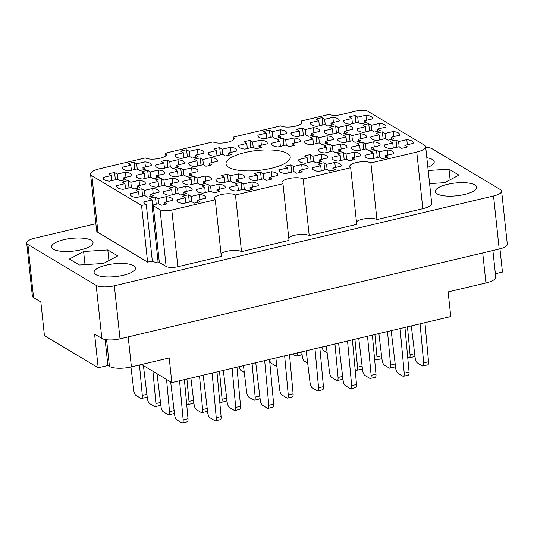 <?xml version="1.0" encoding="UTF-8"?>
<svg xmlns="http://www.w3.org/2000/svg" width="534" height="534" viewBox="0 0 534 534"><rect width="100%" height="100%" fill="white"/><g stroke="black" fill="none" stroke-linecap="round" stroke-linejoin="round"><path stroke-width="0.8" d="M166.822 201.712L166.281 196.612L158.071 198.555L155.454 196.986A14.478 4.472 -6.1 0 0 149.593 198.374L152.21 199.943L144.006 201.885A14.478 4.472 -6.1 0 0 143.88 202.66A14.478 4.472 -6.1 0 0 146.316 204.782A8.911 2.75 173.9 0 0 141.55 205.463L91.881 175.739L97.936 232.397A15.146 4.679 173.9 0 1 96.621 230.755L90.566 174.097A15.146 4.679 -6.1 0 0 91.881 175.739M160.073 209.795A8.911 2.75 -6.1 0 0 171.794 210.056L177.849 266.713A8.911 2.75 173.9 0 1 166.134 266.453L160.073 209.795L153.265 205.723A8.911 2.75 173.9 0 0 152.03 205.216L158.478 203.688L161.101 205.256A14.478 4.472 -6.1 0 0 166.962 203.868L164.338 202.299L172.542 200.357A14.478 4.472 -6.1 0 0 172.669 199.582A14.478 4.472 -6.1 0 0 171.414 198.007A14.478 4.472 -6.1 0 0 166.281 196.612M199.91 199.569L199.362 194.463L191.159 196.405L188.542 194.837A14.478 4.472 -6.1 0 0 182.675 196.225L185.298 197.794L177.094 199.736A14.478 4.472 -6.1 0 0 176.968 200.51A14.478 4.472 -6.1 0 0 183.362 203.487L191.566 201.545L194.182 203.114A14.478 4.472 -6.1 0 0 200.043 201.725L197.426 200.157L205.63 198.214A14.478 4.472 -6.1 0 0 205.757 197.433A14.478 4.472 -6.1 0 0 204.502 195.865A14.478 4.472 -6.1 0 0 199.362 194.463M192.133 172.969L191.593 167.863L183.382 169.805L180.766 168.237A14.478 4.472 -6.1 0 0 174.905 169.625L177.522 171.194L169.318 173.136A14.478 4.472 -6.1 0 0 169.191 173.91A14.478 4.472 -6.1 0 0 175.586 176.887L183.789 174.945L186.413 176.514A14.478 4.472 -6.1 0 0 192.273 175.125L189.65 173.557L197.854 171.614A14.478 4.472 -6.1 0 0 197.981 170.84A14.478 4.472 -6.1 0 0 196.726 169.265A14.478 4.472 -6.1 0 0 191.593 167.863M139.581 185.411L139.04 180.312L130.837 182.254L128.213 180.686A14.478 4.472 -6.1 0 0 122.353 182.074L124.969 183.643L116.766 185.585A14.478 4.472 -6.1 0 0 116.639 186.359A14.478 4.472 -6.1 0 0 123.034 189.33L131.237 187.387L133.86 188.956A14.478 4.472 -6.1 0 0 139.721 187.567L137.098 185.999L145.301 184.056A14.478 4.472 -6.1 0 0 145.428 183.282A14.478 4.472 -6.1 0 0 144.173 181.707A14.478 4.472 -6.1 0 0 139.04 180.312M252.462 187.12L251.914 182.021L243.711 183.963L241.094 182.394A14.478 4.472 -6.1 0 0 235.227 183.783L237.85 185.351L229.647 187.294A14.478 4.472 -6.1 0 0 229.52 188.068A14.478 4.472 -6.1 0 0 235.915 191.038L244.118 189.096L246.735 190.665A14.478 4.472 -6.1 0 0 252.595 189.276L249.979 187.708L258.182 185.765A14.478 4.472 -6.1 0 0 258.309 184.991A14.478 4.472 -6.1 0 0 257.054 183.416A14.478 4.472 -6.1 0 0 251.914 182.021M186.293 191.419L185.745 186.313L177.542 188.255L174.918 186.686A14.478 4.472 -6.1 0 0 169.058 188.075L171.681 189.643L163.477 191.586A14.478 4.472 -6.1 0 0 163.344 192.36A14.478 4.472 -6.1 0 0 169.739 195.337L177.942 193.395L180.565 194.963A14.478 4.472 -6.1 0 0 186.426 193.575L183.803 192.006L192.006 190.064A14.478 4.472 -6.1 0 0 192.14 189.283A14.478 4.472 -6.1 0 0 190.878 187.714A14.478 4.472 -6.1 0 0 185.745 186.313M238.838 178.97L238.297 173.87L230.094 175.813L227.471 174.244A14.478 4.472 -6.1 0 0 221.61 175.633L224.233 177.201L216.03 179.144A14.478 4.472 -6.1 0 0 215.896 179.918A14.478 4.472 -6.1 0 0 222.291 182.888L230.494 180.946L233.118 182.515A14.478 4.472 -6.1 0 0 238.978 181.126L236.355 179.558L244.559 177.615A14.478 4.472 -6.1 0 0 244.692 176.841A14.478 4.472 -6.1 0 0 243.431 175.265A14.478 4.472 -6.1 0 0 238.297 173.87M172.669 183.262L172.122 178.162L163.918 180.105L161.301 178.536A14.478 4.472 -6.1 0 0 155.434 179.925L158.057 181.493L149.854 183.436A14.478 4.472 -6.1 0 0 149.727 184.21A14.478 4.472 -6.1 0 0 156.122 187.187L164.325 185.245L166.942 186.813A14.478 4.472 -6.1 0 0 172.802 185.425L170.186 183.856L178.389 181.914A14.478 4.472 -6.1 0 0 178.516 181.133A14.478 4.472 -6.1 0 0 177.261 179.564A14.478 4.472 -6.1 0 0 172.122 178.162M231.068 152.37L230.521 147.271L222.318 149.213L219.694 147.644A14.478 4.472 -6.1 0 0 213.834 149.033L216.457 150.601L208.253 152.544A14.478 4.472 -6.1 0 0 208.126 153.318A14.478 4.472 -6.1 0 0 214.514 156.288L222.718 154.346L225.341 155.915A14.478 4.472 -6.1 0 0 231.202 154.526L228.585 152.958L236.789 151.015A14.478 4.472 -6.1 0 0 236.916 150.241A14.478 4.472 -6.1 0 0 235.654 148.666A14.478 4.472 -6.1 0 0 230.521 147.271M219.374 189.27L218.833 184.163L210.623 186.106L208.006 184.537A14.478 4.472 -6.1 0 0 202.146 185.925L204.762 187.494L196.559 189.436A14.478 4.472 -6.1 0 0 196.432 190.217A14.478 4.472 -6.1 0 0 202.827 193.188L211.03 191.245L213.653 192.814A14.478 4.472 -6.1 0 0 219.514 191.426L216.891 189.857L225.094 187.915A14.478 4.472 -6.1 0 0 225.221 187.14A14.478 4.472 -6.1 0 0 223.966 185.565A14.478 4.472 -6.1 0 0 218.833 184.163M271.926 176.821L271.379 171.721L263.175 173.663L260.559 172.095A14.478 4.472 -6.1 0 0 254.698 173.483L257.315 175.052L249.111 176.994A14.478 4.472 -6.1 0 0 248.984 177.769A14.478 4.472 -6.1 0 0 255.379 180.746L263.582 178.797L266.206 180.365A14.478 4.472 -6.1 0 0 272.066 178.977L269.443 177.415L277.647 175.466A14.478 4.472 -6.1 0 0 277.773 174.691A14.478 4.472 -6.1 0 0 276.519 173.123A14.478 4.472 -6.1 0 0 271.379 171.721M153.205 193.562L152.657 188.462L144.454 190.404L141.83 188.836A14.478 4.472 -6.1 0 0 135.97 190.224L138.593 191.793L130.389 193.735A14.478 4.472 -6.1 0 0 130.263 194.509A14.478 4.472 -6.1 0 0 136.651 197.48L144.854 195.537L147.477 197.106A14.478 4.472 -6.1 0 0 153.338 195.718L150.721 194.149L158.925 192.207A14.478 4.472 -6.1 0 0 159.052 191.432A14.478 4.472 -6.1 0 0 157.79 189.857A14.478 4.472 -6.1 0 0 152.657 188.462M205.757 181.119L205.21 176.013L197.006 177.956L194.383 176.387A14.478 4.472 -6.1 0 0 188.522 177.775L191.145 179.344L182.942 181.286A14.478 4.472 -6.1 0 0 182.815 182.067A14.478 4.472 -6.1 0 0 189.203 185.038L197.406 183.095L200.03 184.664A14.478 4.472 -6.1 0 0 205.89 183.275L203.274 181.707L211.477 179.764A14.478 4.472 -6.1 0 0 211.604 178.99A14.478 4.472 -6.1 0 0 210.343 177.415A14.478 4.472 -6.1 0 0 205.21 176.013M178.516 164.819L177.969 159.713L169.765 161.655L167.142 160.087A14.478 4.472 -6.1 0 0 161.281 161.475L163.905 163.044L155.701 164.986A14.478 4.472 -6.1 0 0 155.574 165.76A14.478 4.472 -6.1 0 0 161.962 168.737L170.166 166.795L172.789 168.364A14.478 4.472 -6.1 0 0 178.65 166.975L176.033 165.406L184.237 163.464A14.478 4.472 -6.1 0 0 184.363 162.69A14.478 4.472 -6.1 0 0 183.102 161.114A14.478 4.472 -6.1 0 0 177.969 159.713M211.597 162.67L211.057 157.563L202.853 159.506L200.23 157.944A14.478 4.472 -6.1 0 0 194.369 159.326L196.993 160.894L188.789 162.837A14.478 4.472 -6.1 0 0 188.656 163.618A14.478 4.472 -6.1 0 0 195.05 166.588L203.254 164.646L205.877 166.214A14.478 4.472 -6.1 0 0 211.738 164.826L209.114 163.257L217.318 161.315A14.478 4.472 -6.1 0 0 217.451 160.54A14.478 4.472 -6.1 0 0 216.19 158.965A14.478 4.472 -6.1 0 0 211.057 157.563M159.052 175.112L158.505 170.012L150.301 171.955L147.678 170.386A14.478 4.472 -6.1 0 0 141.817 171.774L144.44 173.343L136.237 175.286A14.478 4.472 -6.1 0 0 136.103 176.06A14.478 4.472 -6.1 0 0 142.498 179.037L150.701 177.094L153.325 178.656A14.478 4.472 -6.1 0 0 159.185 177.275L156.562 175.706L164.766 173.764A14.478 4.472 -6.1 0 0 164.899 172.983A14.478 4.472 -6.1 0 0 163.638 171.414A14.478 4.472 -6.1 0 0 158.505 170.012M197.981 154.52L197.433 149.413L189.23 151.356L186.613 149.787A14.478 4.472 -6.1 0 0 180.746 151.175L183.369 152.744L175.165 154.686A14.478 4.472 -6.1 0 0 175.039 155.467A14.478 4.472 -6.1 0 0 181.433 158.438L189.637 156.495L192.253 158.064A14.478 4.472 -6.1 0 0 198.114 156.676L195.497 155.107L203.701 153.165A14.478 4.472 -6.1 0 0 203.828 152.39A14.478 4.472 -6.1 0 0 202.573 150.815A14.478 4.472 -6.1 0 0 197.433 149.413M145.428 166.962L144.881 161.862L136.677 163.804L134.061 162.236A14.478 4.472 -6.1 0 0 128.2 163.624L130.817 165.193L122.613 167.135A14.478 4.472 -6.1 0 0 122.486 167.91A14.478 4.472 -6.1 0 0 128.881 170.887L137.084 168.938L139.701 170.506A14.478 4.472 -6.1 0 0 145.568 169.118L142.945 167.556L151.149 165.607A14.478 4.472 -6.1 0 0 151.276 164.832A14.478 4.472 -6.1 0 0 150.021 163.264A14.478 4.472 -6.1 0 0 144.881 161.862M125.964 177.261L125.417 172.162L117.213 174.104L114.59 172.535A14.478 4.472 -6.1 0 0 108.729 173.924L111.352 175.492L103.149 177.435A14.478 4.472 -6.1 0 0 103.022 178.209A14.478 4.472 -6.1 0 0 109.41 181.18L117.62 179.237L120.237 180.806A14.478 4.472 -6.1 0 0 126.097 179.417L123.481 177.849L131.684 175.906A14.478 4.472 -6.1 0 0 131.811 175.132A14.478 4.472 -6.1 0 0 130.556 173.557A14.478 4.472 -6.1 0 0 125.417 172.162M366.491 120.304L365.944 115.197L357.74 117.14L355.117 115.571A14.478 4.472 -6.1 0 0 349.256 116.959L351.879 118.528L343.676 120.47A14.478 4.472 -6.1 0 0 343.549 121.251A14.478 4.472 -6.1 0 0 349.937 124.222L358.147 122.279L360.764 123.848A14.478 4.472 -6.1 0 0 366.624 122.46L364.008 120.891L372.211 118.948A14.478 4.472 -6.1 0 0 372.338 118.174A14.478 4.472 -6.1 0 0 371.083 116.599A14.478 4.472 -6.1 0 0 365.944 115.197M333.403 122.446L332.856 117.347L324.652 119.289L322.035 117.72A14.478 4.472 -6.1 0 0 316.175 119.109L318.791 120.677L310.588 122.62A14.478 4.472 -6.1 0 0 310.461 123.394A14.478 4.472 -6.1 0 0 316.856 126.371L325.059 124.429L327.676 125.997A14.478 4.472 -6.1 0 0 333.543 124.609L330.92 123.04L339.123 121.098A14.478 4.472 -6.1 0 0 339.25 120.317A14.478 4.472 -6.1 0 0 337.995 118.748A14.478 4.472 -6.1 0 0 332.856 117.347M280.851 134.895L280.303 129.789L272.1 131.731L269.483 130.162A14.478 4.472 -6.1 0 0 263.622 131.551L266.239 133.12L258.035 135.062A14.478 4.472 -6.1 0 0 257.909 135.843A14.478 4.472 -6.1 0 0 264.303 138.813L272.507 136.871L275.123 138.44A14.478 4.472 -6.1 0 0 280.991 137.051L278.368 135.482L286.571 133.54A14.478 4.472 -6.1 0 0 286.698 132.766A14.478 4.472 -6.1 0 0 285.443 131.19A14.478 4.472 -6.1 0 0 280.303 129.789M347.027 130.603L346.479 125.497L338.276 127.439L335.652 125.87A14.478 4.472 -6.1 0 0 329.792 127.259L332.415 128.827L324.211 130.77A14.478 4.472 -6.1 0 0 324.078 131.544A14.478 4.472 -6.1 0 0 330.473 134.521L338.676 132.579L341.299 134.147A14.478 4.472 -6.1 0 0 347.16 132.759L344.537 131.19L352.74 129.248A14.478 4.472 -6.1 0 0 352.874 128.467A14.478 4.472 -6.1 0 0 351.612 126.898A14.478 4.472 -6.1 0 0 346.479 125.497M294.474 143.045L293.927 137.939L285.723 139.881L283.1 138.313A14.478 4.472 -6.1 0 0 277.239 139.701L279.863 141.27L271.659 143.212A14.478 4.472 -6.1 0 0 271.526 143.993A14.478 4.472 -6.1 0 0 277.92 146.963L286.124 145.021L288.747 146.59A14.478 4.472 -6.1 0 0 294.608 145.201L291.985 143.633L300.188 141.69A14.478 4.472 -6.1 0 0 300.322 140.916A14.478 4.472 -6.1 0 0 299.06 139.341A14.478 4.472 -6.1 0 0 293.927 137.939M313.939 132.746L313.391 127.646L305.188 129.588L302.564 128.02A14.478 4.472 -6.1 0 0 296.704 129.408L299.327 130.977L291.123 132.919A14.478 4.472 -6.1 0 0 290.997 133.694A14.478 4.472 -6.1 0 0 297.385 136.664L305.595 134.722L308.211 136.29A14.478 4.472 -6.1 0 0 314.072 134.902L311.456 133.333L319.659 131.391A14.478 4.472 -6.1 0 0 319.786 130.616A14.478 4.472 -6.1 0 0 318.531 129.041A14.478 4.472 -6.1 0 0 313.391 127.646M341.179 149.046L340.632 143.946L332.428 145.889L329.805 144.32A14.478 4.472 -6.1 0 0 323.944 145.709L326.568 147.277L318.364 149.22A14.478 4.472 -6.1 0 0 318.237 149.994A14.478 4.472 -6.1 0 0 324.625 152.964L332.836 151.022L335.452 152.59A14.478 4.472 -6.1 0 0 341.313 151.202L338.696 149.633L346.9 147.691A14.478 4.472 -6.1 0 0 347.027 146.917A14.478 4.472 -6.1 0 0 345.772 145.341A14.478 4.472 -6.1 0 0 340.632 143.946M393.732 136.604L393.184 131.498L384.981 133.44L382.357 131.871A14.478 4.472 -6.1 0 0 376.497 133.26L379.12 134.828L370.916 136.771A14.478 4.472 -6.1 0 0 370.79 137.552A14.478 4.472 -6.1 0 0 377.178 140.522L385.381 138.58L388.004 140.148A14.478 4.472 -6.1 0 0 393.865 138.76L391.248 137.191L399.452 135.249A14.478 4.472 -6.1 0 0 399.579 134.475A14.478 4.472 -6.1 0 0 398.317 132.899A14.478 4.472 -6.1 0 0 393.184 131.498M302.244 169.645L301.703 164.539L293.5 166.481L290.876 164.913A14.478 4.472 -6.1 0 0 285.016 166.301L287.632 167.87L279.429 169.812A14.478 4.472 -6.1 0 0 279.302 170.593A14.478 4.472 -6.1 0 0 285.697 173.563L293.9 171.621L296.524 173.19A14.478 4.472 -6.1 0 0 302.384 171.801L299.761 170.233L307.964 168.29A14.478 4.472 -6.1 0 0 308.091 167.516A14.478 4.472 -6.1 0 0 306.836 165.94A14.478 4.472 -6.1 0 0 301.703 164.539M354.796 157.196L354.256 152.097L346.052 154.039L343.429 152.47A14.478 4.472 -6.1 0 0 337.568 153.859L340.185 155.427L331.981 157.37A14.478 4.472 -6.1 0 0 331.854 158.144A14.478 4.472 -6.1 0 0 338.249 161.114L346.453 159.172L349.076 160.741A14.478 4.472 -6.1 0 0 354.936 159.352L352.313 157.784L360.517 155.841A14.478 4.472 -6.1 0 0 360.644 155.067A14.478 4.472 -6.1 0 0 359.389 153.498A14.478 4.472 -6.1 0 0 354.256 152.097M261.386 145.195L260.839 140.088L252.635 142.031L250.012 140.462A14.478 4.472 -6.1 0 0 244.151 141.85L246.775 143.419L238.571 145.361A14.478 4.472 -6.1 0 0 238.444 146.136A14.478 4.472 -6.1 0 0 244.839 149.113L253.043 147.17L255.659 148.739A14.478 4.472 -6.1 0 0 261.52 147.351L258.903 145.782L267.107 143.84A14.478 4.472 -6.1 0 0 267.234 143.059A14.478 4.472 -6.1 0 0 265.979 141.49A14.478 4.472 -6.1 0 0 260.839 140.088M360.644 138.753L360.096 133.647L351.893 135.589L349.276 134.021A14.478 4.472 -6.1 0 0 343.415 135.409L346.032 136.978L337.828 138.92A14.478 4.472 -6.1 0 0 337.702 139.694A14.478 4.472 -6.1 0 0 344.096 142.671L352.3 140.729L354.916 142.298A14.478 4.472 -6.1 0 0 360.784 140.909L358.16 139.341L366.364 137.398A14.478 4.472 -6.1 0 0 366.491 136.617A14.478 4.472 -6.1 0 0 365.236 135.049A14.478 4.472 -6.1 0 0 360.096 133.647M321.715 159.346L321.168 154.239L312.964 156.182L310.341 154.62A14.478 4.472 -6.1 0 0 304.48 156.008L307.103 157.57L298.9 159.519A14.478 4.472 -6.1 0 0 298.766 160.293A14.478 4.472 -6.1 0 0 305.161 163.264L313.365 161.321L315.988 162.89A14.478 4.472 -6.1 0 0 321.848 161.502L319.225 159.933L327.429 157.991A14.478 4.472 -6.1 0 0 327.562 157.216A14.478 4.472 -6.1 0 0 326.301 155.641A14.478 4.472 -6.1 0 0 321.168 154.239M374.267 146.903L373.72 141.797L365.516 143.739L362.893 142.171A14.478 4.472 -6.1 0 0 357.032 143.559L359.656 145.128L351.452 147.07A14.478 4.472 -6.1 0 0 351.319 147.845A14.478 4.472 -6.1 0 0 357.713 150.822L365.917 148.879L368.54 150.448A14.478 4.472 -6.1 0 0 374.401 149.059L371.777 147.491L379.981 145.548A14.478 4.472 -6.1 0 0 380.115 144.767A14.478 4.472 -6.1 0 0 378.853 143.199A14.478 4.472 -6.1 0 0 373.72 141.797M335.332 167.496L334.785 162.389L326.581 164.338L323.964 162.77A14.478 4.472 -6.1 0 0 318.104 164.158L320.72 165.72L312.517 167.669A14.478 4.472 -6.1 0 0 312.39 168.444A14.478 4.472 -6.1 0 0 318.785 171.414L326.988 169.472L329.605 171.04A14.478 4.472 -6.1 0 0 335.472 169.652L332.849 168.083L341.052 166.141A14.478 4.472 -6.1 0 0 341.179 165.366A14.478 4.472 -6.1 0 0 339.924 163.791A14.478 4.472 -6.1 0 0 334.785 162.389M380.108 128.454L379.567 123.347L371.364 125.29L368.74 123.721A14.478 4.472 -6.1 0 0 362.88 125.11L365.496 126.678L357.293 128.621A14.478 4.472 -6.1 0 0 357.166 129.402A14.478 4.472 -6.1 0 0 363.561 132.372L371.764 130.429L374.387 131.998A14.478 4.472 -6.1 0 0 380.248 130.61L377.625 129.041L385.828 127.099A14.478 4.472 -6.1 0 0 385.955 126.324A14.478 4.472 -6.1 0 0 384.7 124.749A14.478 4.472 -6.1 0 0 379.567 123.347M327.556 140.896L327.015 135.796L318.811 137.739L316.188 136.17A14.478 4.472 -6.1 0 0 310.327 137.558L312.944 139.127L304.74 141.069A14.478 4.472 -6.1 0 0 304.614 141.844A14.478 4.472 -6.1 0 0 311.008 144.814L319.212 142.872L321.835 144.44A14.478 4.472 -6.1 0 0 327.696 143.052L325.072 141.483L333.276 139.541A14.478 4.472 -6.1 0 0 333.403 138.767A14.478 4.472 -6.1 0 0 332.148 137.191A14.478 4.472 -6.1 0 0 327.015 135.796M387.884 155.054L387.337 149.947L379.133 151.89L376.517 150.321A14.478 4.472 -6.1 0 0 370.649 151.709L373.273 153.278L365.069 155.22A14.478 4.472 -6.1 0 0 364.942 155.995A14.478 4.472 -6.1 0 0 371.337 158.972L379.541 157.029L382.157 158.598A14.478 4.472 -6.1 0 0 388.018 157.21L385.401 155.641L393.605 153.699A14.478 4.472 -6.1 0 0 393.732 152.918A14.478 4.472 -6.1 0 0 392.477 151.349A14.478 4.472 -6.1 0 0 387.337 149.947M407.349 144.754L406.808 139.648A14.478 4.472 -6.1 0 1 411.941 141.049A14.478 4.472 -6.1 0 1 413.196 142.625A14.478 4.472 -6.1 0 1 413.069 143.399L404.865 145.341L407.489 146.91A14.478 4.472 173.9 0 1 401.628 148.298L399.005 146.73L390.801 148.672A14.478 4.472 -6.1 0 1 384.407 145.702A14.478 4.472 -6.1 0 1 384.533 144.921L392.737 142.978L390.12 141.41A14.478 4.472 173.9 0 1 395.981 140.021L396.755 147.264M228.799 167.356A32.294 9.979 -6.1 0 0 265.358 169.485A32.294 9.979 -6.1 0 0 290.222 156.983A32.294 9.979 -6.1 0 0 287.419 153.478A32.294 9.979 -6.1 0 0 250.86 151.342A32.294 9.979 -6.1 0 0 225.995 163.845A32.294 9.979 -6.1 0 0 228.799 167.356M427.841 167.249A20.826 6.435 -6.1 0 0 434.215 161.749A20.826 6.435 -6.1 0 0 432.406 159.486A20.826 6.435 -6.1 0 0 426.826 157.717M437.106 193.862A20.826 6.435 -6.1 0 0 460.682 195.237A20.826 6.435 -6.1 0 0 476.708 187.174A20.826 6.435 -6.1 0 0 474.9 184.911A20.826 6.435 -6.1 0 0 451.33 183.542A20.826 6.435 -6.1 0 0 435.297 191.599A20.826 6.435 -6.1 0 0 437.106 193.862M95.92 274.663A20.826 6.435 -6.1 0 0 119.496 276.038A20.826 6.435 -6.1 0 0 135.529 267.975A20.826 6.435 -6.1 0 0 133.72 265.712A20.826 6.435 -6.1 0 0 110.144 264.337A20.826 6.435 -6.1 0 0 94.111 272.4A20.826 6.435 -6.1 0 0 95.92 274.663M53.427 249.231A20.826 6.435 -6.1 0 0 76.996 250.606A20.826 6.435 -6.1 0 0 93.029 242.543A20.826 6.435 -6.1 0 0 91.221 240.28A20.826 6.435 -6.1 0 0 67.651 238.905A20.826 6.435 -6.1 0 0 51.618 246.968A20.826 6.435 -6.1 0 0 53.427 249.231M146.316 204.782L152.37 261.44A8.911 2.75 -6.1 0 0 147.604 262.121L141.55 205.463M95.866 223.713L34.803 238.171A13.811 4.265 -6.1 0 0 26.7 243.01A13.811 4.265 -6.1 0 0 27.901 244.505L96.18 285.37A13.811 4.265 -6.1 0 0 114.343 285.77L493.529 195.971A13.811 4.265 -6.1 0 0 501.626 191.139A13.811 4.265 -6.1 0 0 500.431 189.637L432.146 148.779A13.811 4.265 -6.1 0 0 425.711 147.311M241.515 251.634L235.461 194.977L282.96 183.729L289.014 240.387L241.515 251.634A11.134 3.444 173.9 0 0 231.048 250.606A11.134 3.444 173.9 0 0 221.029 253.824M165.82 155.734L165.547 153.138L213.046 141.89A11.134 3.444 -6.1 0 0 225.648 142.625A11.134 3.444 -6.1 0 0 234.226 138.313A11.134 3.444 -6.1 0 0 233.258 137.105L280.757 125.857A11.134 3.444 -6.1 0 0 293.36 126.591A11.134 3.444 -6.1 0 0 301.937 122.279A11.134 3.444 -6.1 0 0 300.969 121.071L329.264 114.369A8.911 2.75 173.9 0 0 340.979 114.623L356.145 111.039A8.911 2.75 -6.1 0 1 367.859 111.292L424.336 145.094A15.146 4.679 -6.1 0 1 425.651 146.737A15.146 4.679 -6.1 0 1 416.767 152.043L370.883 162.91A11.134 3.444 -6.1 0 0 358.281 162.169A11.134 3.444 -6.1 0 0 349.703 166.481A11.134 3.444 -6.1 0 0 350.671 167.696L356.725 224.353L309.226 235.601L303.172 178.943L350.671 167.696M356.452 221.757A11.134 3.444 173.9 0 1 366.471 218.533A11.134 3.444 173.9 0 1 376.937 219.567L370.883 162.91M376.937 219.567L422.821 208.701L416.767 152.043M301.243 123.668L300.969 121.071M233.532 139.701L233.258 137.105M499.957 248.864L502.441 272.066L495.372 273.742M501.626 191.139L507.3 244.218A13.811 4.265 173.9 0 1 499.197 249.051L120.017 338.85A13.811 4.265 173.9 0 1 101.854 338.449L94.591 334.097L98.189 367.799L44.435 335.632L40.838 301.93L33.569 297.585A13.811 4.265 173.9 0 1 32.374 296.083L26.7 243.01M492.895 250.546L495.732 277.106A16.708 5.16 173.9 0 1 485.933 282.953L448.133 291.904L450.769 316.549L171.835 382.604L169.205 357.96L131.404 366.911A16.708 5.16 173.9 0 1 109.437 366.424L107.895 365.503L98.189 367.799M141.583 364.502L171.835 382.604M105.118 339.537L107.895 365.503M376.517 150.321L377.291 157.563M316.188 136.17L316.962 143.406M368.74 123.721L369.515 130.963M323.964 162.77L324.739 170.006M362.893 142.171L363.667 149.413M310.341 154.62L311.115 161.855M349.276 134.021L350.05 141.263M250.012 140.462L250.786 147.704M343.429 152.47L344.203 159.706M290.876 164.913L291.651 172.155M382.357 131.871L383.132 139.114M329.805 144.32L330.579 151.556M302.564 128.02L303.339 135.256M283.1 138.313L283.874 145.555M335.652 125.87L336.427 133.106M269.483 130.162L270.257 137.405M322.035 117.72L322.81 124.956M355.117 115.571L355.891 122.813M114.59 172.535L115.364 179.771M134.061 162.236L134.835 169.472M186.613 149.787L187.387 157.029M147.678 170.386L148.452 177.622M200.23 157.944L201.004 165.18M167.142 160.087L167.916 167.329M194.383 176.387L195.157 183.629M141.83 188.836L142.605 196.071M260.559 172.095L261.333 179.331M208.006 184.537L208.781 191.779M219.694 147.644L220.469 154.88M161.301 178.536L162.076 185.772M227.471 174.244L228.245 181.48M174.918 186.686L175.693 193.922M241.094 182.394L241.862 189.63M128.213 180.686L128.988 187.921M180.766 168.237L181.54 175.479M188.542 194.837L189.316 202.079M155.454 196.986L156.228 204.222M171.794 210.056L215.249 199.763L221.303 256.42L177.849 266.713M90.566 174.097A15.146 4.679 -6.1 0 1 99.451 168.791L145.335 157.924A11.134 3.444 -6.1 0 0 157.937 158.658A11.134 3.444 -6.1 0 0 166.515 154.346A11.134 3.444 -6.1 0 0 165.547 153.138M147.604 262.121L97.936 232.397M166.134 266.453L159.319 262.381A8.911 2.75 -6.1 0 0 158.084 261.874L156.328 262.287A14.478 4.472 -6.1 0 1 152.37 261.44M425.651 146.737L431.706 203.394A15.146 4.679 173.9 0 1 422.821 208.701M288.74 237.79A11.134 3.444 173.9 0 1 298.76 234.573A11.134 3.444 173.9 0 1 309.226 235.601M429.596 183.616L444.715 182.635L458.94 175.105L448.981 169.144L428.188 170.493M107.795 249.945L83.611 251.514L69.387 259.037L79.352 264.998L103.529 263.436L117.754 255.906L107.795 249.945L108.929 260.579M235.461 194.977A11.134 3.444 -6.1 0 0 222.858 194.243A11.134 3.444 -6.1 0 0 214.281 198.555A11.134 3.444 -6.1 0 0 215.249 199.763M303.172 178.943A11.134 3.444 -6.1 0 0 290.569 178.209A11.134 3.444 -6.1 0 0 281.992 182.521A11.134 3.444 -6.1 0 0 282.96 183.729M395.981 140.021L398.598 141.59L406.808 139.648M85.013 264.63L83.611 251.514M450.115 179.778L448.981 169.144M152.03 205.216L158.084 261.874M392.737 142.978L393.284 148.085M384.694 146.429L384.533 144.921M404.865 145.341L405.106 147.598M398.598 141.59L399.158 146.823M373.273 153.278L373.82 158.384M365.229 156.729L365.069 155.22M385.401 155.641L385.641 157.89M379.133 151.89L379.694 157.123M312.944 139.127L313.491 144.227M304.901 142.578L304.74 141.069M325.072 141.483L325.313 143.739M318.811 137.739L319.365 142.965M365.496 126.678L366.044 131.785M357.453 130.129L357.293 128.621M377.625 129.041L377.865 131.297M371.364 125.29L371.918 130.523M320.72 165.72L321.268 170.827M312.677 169.171L312.517 167.669M332.849 168.083L333.089 170.339M326.581 164.338L327.142 169.565M359.656 145.128L360.196 150.234M351.612 148.579L351.452 147.07M371.777 147.491L372.018 149.74M365.516 143.739L366.07 148.973M307.103 157.57L307.644 162.676M299.06 161.021L298.9 159.519M319.225 159.933L319.466 162.189M312.964 156.182L313.525 161.415M346.032 136.978L346.579 142.084M337.989 140.429L337.828 138.92M358.16 139.341L358.401 141.59M351.893 135.589L352.453 140.822M246.775 143.419L247.322 148.525M238.731 146.87L238.571 145.361M258.903 145.782L259.144 148.031M252.635 142.031L253.196 147.264M340.185 155.427L340.732 160.527M332.141 158.878L331.981 157.37M352.313 157.784L352.553 160.04M346.052 154.039L346.606 159.266M287.632 167.87L288.18 172.976M279.589 171.321L279.429 169.812M299.761 170.233L300.001 172.489M293.5 166.481L294.054 171.714M379.12 134.828L379.667 139.935M371.077 138.279L370.916 136.771M391.248 137.191L391.489 139.447M384.981 133.44L385.541 138.673M326.568 147.277L327.115 152.377M318.524 150.728L318.364 149.22M338.696 149.633L338.936 151.89M332.428 145.889L332.989 151.115M299.327 130.977L299.874 136.077M291.284 134.428L291.123 132.919M311.456 133.333L311.696 135.589M305.188 129.588L305.748 134.815M279.863 141.27L280.403 146.376M271.819 144.721L271.659 143.212M291.985 143.633L292.231 145.889M285.723 139.881L286.284 145.114M332.415 128.827L332.956 133.934M324.372 132.278L324.211 130.77M344.537 131.19L344.777 133.44M338.276 127.439L338.836 132.672M266.239 133.12L266.786 138.226M258.196 136.57L258.035 135.062M278.368 135.482L278.608 137.739M272.1 131.731L272.66 136.964M318.791 120.677L319.339 125.784M310.748 124.128L310.588 122.62M330.92 123.04L331.16 125.29M324.652 119.289L325.213 124.515M351.879 118.528L352.427 123.634M343.836 121.979L343.676 120.47M364.008 120.891L364.248 123.147M357.74 117.14L358.301 122.373M111.352 175.492L111.9 180.592M103.309 178.937L103.149 177.435M123.481 177.849L123.721 180.105M117.213 174.104L117.774 179.331M130.817 165.193L131.364 170.293M122.773 168.644L122.613 167.135M142.945 167.556L143.185 169.805M136.677 163.804L137.238 169.031M183.369 152.744L183.916 157.85M175.326 156.195L175.165 154.686M195.497 155.107L195.738 157.363M189.23 151.356L189.79 156.589M144.44 173.343L144.981 178.443M136.397 176.794L136.237 175.286M156.562 175.706L156.802 177.956M150.301 171.955L150.862 177.181M196.993 160.894L197.533 166.001M188.949 164.345L188.789 162.837M209.114 163.257L209.355 165.513M202.853 159.506L203.407 164.739M163.905 163.044L164.452 168.15M155.861 166.495L155.701 164.986M176.033 165.406L176.273 167.656M169.765 161.655L170.326 166.888M191.145 179.344L191.693 184.45M183.102 182.795L182.942 181.286M203.274 181.707L203.514 183.963M197.006 177.956L197.567 183.189M138.593 191.793L139.14 196.892M130.55 195.244L130.389 193.735M150.721 194.149L150.962 196.405M144.454 190.404L145.014 195.631M257.315 175.052L257.862 180.152M249.271 178.503L249.111 176.994M269.443 177.415L269.683 179.664M263.175 173.663L263.736 178.89M204.762 187.494L205.31 192.6M196.719 190.945L196.559 189.436M216.891 189.857L217.131 192.113M210.623 186.106L211.184 191.339M216.457 150.601L217.004 155.701M208.414 154.052L208.253 152.544M228.585 152.958L228.826 155.214M222.318 149.213L222.878 154.439M158.057 181.493L158.605 186.6M150.014 184.944L149.854 183.436M170.186 183.856L170.426 186.106M163.918 180.105L164.479 185.331M224.233 177.201L224.774 182.301M216.19 180.646L216.03 179.144M236.355 179.558L236.595 181.814M230.094 175.813L230.648 181.039M171.681 189.643L172.222 194.75M163.638 193.094L163.477 191.586M183.803 192.006L184.043 194.256M177.542 188.255L178.096 193.488M237.85 185.351L238.398 190.451M229.807 188.796L229.647 187.294M249.979 187.708L250.219 189.964M243.711 183.963L244.272 189.19M124.969 183.643L125.517 188.742M116.926 187.094L116.766 185.585M137.098 185.999L137.338 188.255M130.837 182.254L131.391 187.481M177.522 171.194L178.069 176.3M169.478 174.645L169.318 173.136M189.65 173.557L189.89 175.813M183.382 169.805L183.943 175.039M185.298 197.794L185.845 202.9M177.255 201.245L177.094 199.736M197.426 200.157L197.667 202.406M191.159 196.405L191.719 201.638M152.21 199.943L152.757 205.043M144.167 203.394L144.006 201.885M164.338 202.299L164.579 204.555M158.071 198.555L158.631 203.781M130.943 367.018L133.767 390.307A4.452 1.609 -103.3 0 0 136.016 395.454L140.916 398.391A4.452 1.609 -103.3 0 0 141.497 398.511A4.452 1.609 -103.3 0 0 142.298 395.414L139.487 364.996M141.497 398.511L146.343 397.363A4.452 1.609 -103.3 0 0 147.104 396.141M411.293 325.894L415.152 357.8A4.452 1.609 -103.3 0 0 417.401 362.946L422.307 365.883A4.452 1.609 -103.3 0 0 422.881 366.004A4.452 1.609 -103.3 0 0 423.689 362.906L420.071 323.818L423.689 362.906L428.535 361.758L424.924 322.669L428.535 361.758A4.452 1.609 -103.3 0 1 427.734 364.856A4.452 1.609 -103.3 0 0 428.535 361.758L423.689 362.906A4.452 1.609 -103.3 0 1 422.881 366.004L427.734 364.856L422.881 366.004A4.452 1.609 -103.3 0 1 422.307 365.883L417.401 362.946A4.452 1.609 -103.3 0 1 415.152 357.8L411.293 325.894M391.155 330.666L395.687 368.1A4.452 1.609 -103.3 0 0 397.937 373.246L402.843 376.183A4.452 1.609 -103.3 0 0 403.417 376.303A4.452 1.609 -103.3 0 0 404.218 373.206L400.093 328.55M403.417 376.303L408.27 375.155A4.452 1.609 -103.3 0 0 409.071 372.051L404.946 327.402M338.603 343.108L343.135 380.542A4.452 1.609 -103.3 0 0 345.385 385.688L350.291 388.625A4.452 1.609 -103.3 0 0 350.865 388.745A4.452 1.609 -103.3 0 0 351.666 385.648L347.541 340.992M350.865 388.745L355.717 387.597A4.452 1.609 -103.3 0 0 356.518 384.5L352.393 339.844M378.873 333.57L382.07 359.949A4.452 1.609 -103.3 0 0 384.313 365.096L389.219 368.033A4.452 1.609 -103.3 0 0 389.793 368.153A4.452 1.609 -103.3 0 0 390.601 365.056L387.504 331.527M389.793 368.153L394.646 367.005A4.452 1.609 -103.3 0 0 395.407 365.777M326.321 346.019L329.518 372.392A4.452 1.609 -103.3 0 0 331.768 377.538L336.667 380.475A4.452 1.609 -103.3 0 0 337.241 380.595A4.452 1.609 -103.3 0 0 338.049 377.498L334.952 343.976M337.241 380.595L342.094 379.447A4.452 1.609 -103.3 0 0 342.855 378.226M374.608 359.282L375.602 359.876A4.452 1.609 -103.3 0 0 376.176 360.003A4.452 1.609 -103.3 0 0 376.977 356.899L374.908 334.511M376.176 360.003L381.029 358.855A4.452 1.609 -103.3 0 0 381.79 357.626M269.583 360.163A4.452 1.609 -103.3 0 0 271.439 363.387L276.338 366.324A4.452 1.609 -103.3 0 0 276.892 366.451M358.741 338.342L362.599 370.242A4.452 1.609 -103.3 0 0 364.849 375.395L369.755 378.326A4.452 1.609 -103.3 0 0 370.329 378.452A4.452 1.609 -103.3 0 0 371.137 375.349L367.526 336.26M370.329 378.452L375.182 377.298A4.452 1.609 -103.3 0 0 375.983 374.2L372.372 335.112M306.189 350.785L310.047 382.691A4.452 1.609 -103.3 0 0 312.297 387.838L317.203 390.775A4.452 1.609 -103.3 0 0 317.777 390.895A4.452 1.609 -103.3 0 0 318.584 387.797L314.973 348.709M317.777 390.895L322.629 389.747A4.452 1.609 -103.3 0 0 323.43 386.649L319.819 347.561M407.696 357.139L408.684 357.733A4.452 1.609 -103.3 0 0 409.264 357.853A4.452 1.609 -103.3 0 0 410.065 354.756L407.482 326.801M409.264 357.853L414.11 356.705A4.452 1.609 -103.3 0 0 414.871 355.484M355.143 369.581L356.131 370.175A4.452 1.609 -103.3 0 0 356.712 370.296A4.452 1.609 -103.3 0 0 357.513 367.198L354.93 339.244M356.712 370.296L361.558 369.148A4.452 1.609 -103.3 0 0 362.319 367.926M321.962 347.053A4.452 1.609 -103.3 0 0 323.991 350.945L327.148 352.834M301.757 351.833L302.277 356.091A4.452 1.609 -103.3 0 0 304.527 361.238L307.684 363.127M292.478 354.035L295.809 356.024A4.452 1.609 -103.3 0 0 296.383 356.145A4.452 1.609 -103.3 0 0 297.184 353.047L297.178 352.921M296.383 356.145L301.236 354.997A4.452 1.609 -103.3 0 0 301.997 353.775M219.721 401.655L220.709 402.249A4.452 1.609 -103.3 0 0 221.29 402.369A4.452 1.609 -103.3 0 0 222.091 399.272L219.507 371.31M221.29 402.369L226.136 401.221A4.452 1.609 -103.3 0 0 226.897 399.999M157.029 373.74L161.008 406.608A4.452 1.609 -103.3 0 0 163.257 411.761L168.157 414.691A4.452 1.609 -103.3 0 0 168.737 414.811A4.452 1.609 -103.3 0 0 169.538 411.714L166.555 379.44M168.737 414.811L173.583 413.663A4.452 1.609 -103.3 0 0 174.344 412.442M275.871 357.967L279.729 389.867A4.452 1.609 -103.3 0 0 281.979 395.02L286.885 397.95A4.452 1.609 -103.3 0 0 287.459 398.077A4.452 1.609 -103.3 0 0 288.267 394.973L284.649 355.884M287.459 398.077L292.312 396.929A4.452 1.609 -103.3 0 0 293.113 393.825L289.501 354.736M223.319 370.409L227.177 402.316A4.452 1.609 -103.3 0 0 229.426 407.462L234.333 410.399A4.452 1.609 -103.3 0 0 234.907 410.519A4.452 1.609 -103.3 0 0 235.714 407.422L232.096 368.333M234.907 410.519L239.759 409.371A4.452 1.609 -103.3 0 0 240.56 406.274L236.949 367.185M239.092 366.678A4.452 1.609 -103.3 0 0 241.121 370.569L244.278 372.458M186.633 403.797L187.628 404.392A4.452 1.609 -103.3 0 0 188.202 404.518A4.452 1.609 -103.3 0 0 189.003 401.414L186.933 379.027M188.202 404.518L193.054 403.37A4.452 1.609 -103.3 0 0 193.815 402.142M243.451 365.643L246.648 392.016A4.452 1.609 -103.3 0 0 248.891 397.162L253.797 400.099A4.452 1.609 -103.3 0 0 254.371 400.22A4.452 1.609 -103.3 0 0 255.179 397.122L252.081 363.601M254.371 400.22L259.224 399.072A4.452 1.609 -103.3 0 0 259.985 397.85M190.898 378.085L194.096 404.458A4.452 1.609 -103.3 0 0 196.338 409.611L201.245 412.542A4.452 1.609 -103.3 0 0 201.819 412.669A4.452 1.609 -103.3 0 0 202.626 409.565L199.529 376.043M201.819 412.669L206.671 411.52A4.452 1.609 -103.3 0 0 207.432 410.292M255.733 362.733L260.265 400.166A4.452 1.609 -103.3 0 0 262.514 405.313L267.421 408.25A4.452 1.609 -103.3 0 0 267.995 408.37A4.452 1.609 -103.3 0 0 268.796 405.273L264.67 360.617M267.995 408.37L272.847 407.222A4.452 1.609 -103.3 0 0 273.648 404.125L269.523 359.469M143.406 365.59L147.384 398.457A4.452 1.609 -103.3 0 0 149.633 403.611L154.54 406.541A4.452 1.609 -103.3 0 0 155.114 406.661A4.452 1.609 -103.3 0 0 155.921 403.564L152.938 371.29M155.114 406.661L159.966 405.513A4.452 1.609 -103.3 0 0 160.727 404.291M203.18 375.182L207.713 412.615A4.452 1.609 -103.3 0 0 209.962 417.762L214.868 420.692A4.452 1.609 -103.3 0 0 215.442 420.819A4.452 1.609 -103.3 0 0 216.243 417.715L212.118 373.066M215.442 420.819L220.295 419.671A4.452 1.609 -103.3 0 0 221.096 416.567L216.971 371.911M170.646 381.89L174.625 414.758A4.452 1.609 -103.3 0 0 176.874 419.911L181.78 422.841A4.452 1.609 -103.3 0 0 182.354 422.961A4.452 1.609 -103.3 0 0 183.162 419.864L179.544 380.775M182.354 422.961L187.207 421.813A4.452 1.609 -103.3 0 0 188.008 418.716L184.397 379.627M27.901 244.505L33.569 297.585M101.854 338.449L96.18 285.37M499.197 249.051L493.529 195.971M114.343 285.77L120.017 338.85M128.2 336.907L131.404 366.911M485.933 282.953L482.723 252.956M109.437 366.424L106.586 339.764M153.265 205.723L159.319 262.381M142.298 395.414L146.883 394.326M404.218 373.206L409.071 372.051M351.666 385.648L356.518 384.5M390.601 365.056L395.187 363.968M338.049 377.498L342.634 376.41M376.977 356.899L381.57 355.818M371.137 375.349L375.983 374.2M318.584 387.797L323.43 386.649M410.065 354.756L414.651 353.668M357.513 367.198L362.099 366.11M297.184 353.047L301.777 351.959M222.091 399.272L226.676 398.184M169.538 411.714L174.124 410.626M288.267 394.973L293.113 393.825M235.714 407.422L240.56 406.274M189.003 401.414L193.595 400.333M255.179 397.122L259.764 396.034M202.626 409.565L207.212 408.483M268.796 405.273L273.648 404.125M155.921 403.564L160.507 402.476M216.243 417.715L221.096 416.567M183.162 419.864L188.008 418.716"/></g></svg>
